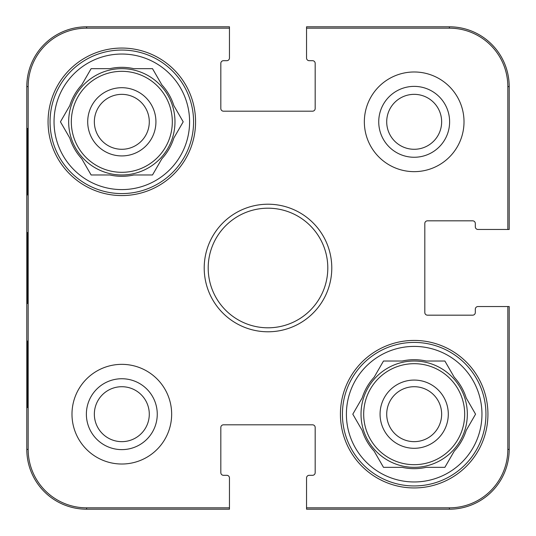 <?xml version="1.0" encoding="UTF-8"?>
<svg xmlns="http://www.w3.org/2000/svg" width="536" height="536" viewBox="0 0 536 536"><rect width="100%" height="100%" fill="white"/><g stroke="black" fill="none" stroke-linecap="round" stroke-linejoin="round"><path stroke-width="0.8" d="M441.651 414.181A27.47 27.47 0 0 1 414.181 441.651A27.47 27.47 0 0 1 386.711 414.181A27.47 27.47 0 0 1 414.181 386.711A27.47 27.47 0 0 1 441.651 414.181M448.297 414.181A34.116 34.116 0 0 0 397.122 384.64A34.116 34.116 0 0 0 397.122 443.728A34.116 34.116 0 0 0 448.297 414.181M342.417 414.181A71.764 71.764 0 0 1 450.066 352.031A71.764 71.764 0 0 1 450.066 476.33A71.764 71.764 0 0 1 342.417 414.181M352.802 414.181L362.168 397.96A54.484 54.484 0 0 1 374.128 377.243L383.495 361.023L402.221 361.023A54.484 54.484 0 0 1 426.14 361.023L444.873 361.023L454.24 377.243A54.484 54.484 0 0 1 466.199 397.96L475.559 414.181L466.199 430.401A54.484 54.484 0 0 1 454.24 451.118L444.873 467.338L426.14 467.338A54.484 54.484 0 0 1 402.221 467.338L383.495 467.338L374.128 451.118A54.484 54.484 0 0 1 362.168 430.401L352.802 414.181M346.403 414.181A67.777 67.777 0 0 1 448.069 355.489A67.777 67.777 0 0 1 448.069 472.879A67.777 67.777 0 0 1 346.403 414.181M361.023 414.181A53.158 53.158 0 0 1 440.76 368.145A53.158 53.158 0 0 1 440.76 460.216A53.158 53.158 0 0 1 361.023 414.181M27.262 303.182C26.907 300.542 26.907 235.405 27.262 232.845M306.538 28.167L306.538 58.029A2.66 2.66 0 0 0 309.198 60.689L312.522 60.689A2.66 2.66 0 0 1 315.175 63.349L315.175 108.527A2.66 2.66 0 0 1 312.522 111.186L223.479 111.186A2.66 2.66 0 0 1 220.825 108.527L220.825 63.349A2.66 2.66 0 0 1 223.479 60.689L226.802 60.689A2.66 2.66 0 0 0 229.462 58.029L229.462 26.8L86.604 26.8A59.804 59.804 0 0 0 26.8 86.604L26.8 449.396A59.804 59.804 0 0 0 86.604 509.2L229.462 509.2L229.462 477.971A2.66 2.66 0 0 0 226.802 475.311L223.479 475.311A2.66 2.66 0 0 1 220.825 472.652L220.825 427.473A2.66 2.66 0 0 1 223.479 424.813L312.522 424.813A2.66 2.66 0 0 1 315.175 427.473L315.175 472.652A2.66 2.66 0 0 1 312.522 475.311L309.198 475.311A2.66 2.66 0 0 0 306.538 477.971L306.538 509.2L449.396 509.2A59.804 59.804 0 0 0 509.2 449.396L509.2 306.538L477.971 306.538A2.66 2.66 0 0 0 475.311 309.198L475.311 312.522A2.66 2.66 0 0 1 472.652 315.175L427.473 315.175A2.66 2.66 0 0 1 424.813 312.522L424.813 223.479A2.66 2.66 0 0 1 427.473 220.825L472.652 220.825A2.66 2.66 0 0 1 475.311 223.479L475.311 226.802A2.66 2.66 0 0 0 477.971 229.462L509.2 229.462L509.2 86.604A59.804 59.804 0 0 0 449.396 26.8L306.538 26.8L306.538 28.167L449.396 28.167A58.431 58.431 0 0 1 507.833 86.604L507.833 229.462M27.269 194.91L27.617 194.91L27.269 194.91L27.269 128.466L27.617 128.466L27.617 194.91M27.269 128.466L27.617 128.466M27.269 407.534L27.617 407.534L27.269 407.534L27.269 341.09L27.617 341.09L27.617 407.534M27.269 341.09L27.617 341.09M26.988 268L27.303 303.523C27.698 304.964 27.698 230.875 27.303 232.517L26.988 268M229.462 507.833L86.604 507.833A58.431 58.431 0 0 1 28.167 449.396L28.167 86.604A58.431 58.431 0 0 1 86.604 28.167L229.462 28.167M86.376 414.181A35.443 35.443 0 0 0 139.541 444.873A35.443 35.443 0 0 0 139.541 383.488A35.443 35.443 0 0 0 86.376 414.181M94.349 414.181A27.47 27.47 0 0 1 135.554 390.396A27.47 27.47 0 0 1 135.554 437.972A27.47 27.47 0 0 1 94.349 414.181M378.738 121.819A35.443 35.443 0 0 0 431.902 152.512A35.443 35.443 0 0 0 431.902 91.127A35.443 35.443 0 0 0 378.738 121.819M386.711 121.819A27.47 27.47 0 0 1 427.916 98.028A27.47 27.47 0 0 1 427.916 145.604A27.47 27.47 0 0 1 386.711 121.819M171.654 414.181A49.835 49.835 0 0 1 96.902 457.342A49.835 49.835 0 0 1 96.902 371.026A49.835 49.835 0 0 1 171.654 414.181M464.015 121.819A49.835 49.835 0 0 1 389.263 164.974A49.835 49.835 0 0 1 389.263 78.658A49.835 49.835 0 0 1 464.015 121.819M487.934 414.181A73.754 73.754 0 0 1 377.304 478.058A73.754 73.754 0 0 1 377.304 350.31A73.754 73.754 0 0 1 487.934 414.181M195.573 121.819A73.754 73.754 0 0 1 84.943 185.69A73.754 73.754 0 0 1 84.943 57.942A73.754 73.754 0 0 1 195.573 121.819M208.196 268A59.804 59.804 0 0 1 297.902 216.209A59.804 59.804 0 0 1 297.902 319.791A59.804 59.804 0 0 1 208.196 268M204.209 268A63.791 63.791 0 0 0 299.892 323.242A63.791 63.791 0 0 0 299.892 212.759A63.791 63.791 0 0 0 204.209 268M507.833 306.538L507.833 449.396A58.431 58.431 0 0 1 449.396 507.833L306.538 507.833M50.056 121.819A71.764 71.764 0 0 1 157.698 59.67A71.764 71.764 0 0 1 157.698 183.969A71.764 71.764 0 0 1 50.056 121.819M54.042 121.819A67.777 67.777 0 0 1 155.708 63.121A67.777 67.777 0 0 1 155.708 180.511A67.777 67.777 0 0 1 54.042 121.819M69.801 105.599A54.484 54.484 0 0 1 81.76 84.882L91.127 68.662L109.86 68.662A54.484 54.484 0 0 1 133.779 68.662L152.505 68.662L161.872 84.882A54.484 54.484 0 0 1 173.832 105.599L183.198 121.819L173.832 138.04A54.484 54.484 0 0 1 161.872 158.756L152.505 174.977L133.779 174.977A54.484 54.484 0 0 1 109.86 174.977L91.127 174.977L81.76 158.756A54.484 54.484 0 0 1 69.801 138.04L60.441 121.819L69.801 105.599M68.662 121.819A53.158 53.158 0 0 1 148.398 75.784A53.158 53.158 0 0 1 148.398 167.855A53.158 53.158 0 0 1 68.662 121.819M155.929 121.819A34.116 34.116 0 0 0 104.761 92.272A34.116 34.116 0 0 0 104.761 151.36A34.116 34.116 0 0 0 155.929 121.819M94.349 121.819A27.47 27.47 0 0 1 121.819 94.349A27.47 27.47 0 0 1 149.289 121.819A27.47 27.47 0 0 1 121.819 149.289A27.47 27.47 0 0 1 94.349 121.819M363.683 414.181A50.498 50.498 0 0 1 439.433 370.45A50.498 50.498 0 0 1 439.433 457.918A50.498 50.498 0 0 1 363.683 414.181M26.8 86.604L28.167 86.604M26.8 449.396L28.167 449.396M509.2 86.604L507.833 86.604M86.604 26.8L86.604 28.167M449.396 509.2L449.396 507.833M509.2 449.396L507.833 449.396M86.604 509.2L86.604 507.833M449.396 26.8L449.396 28.167M71.322 121.819A50.498 50.498 0 0 1 147.065 78.082A50.498 50.498 0 0 1 147.065 165.55A50.498 50.498 0 0 1 71.322 121.819"/></g></svg>
